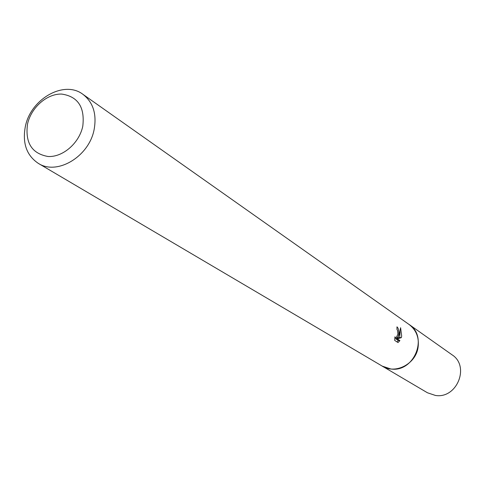 <?xml version="1.0" encoding="UTF-8"?>
<svg xmlns="http://www.w3.org/2000/svg" width="485" height="485" viewBox="0 0 485 485"><rect width="100%" height="100%" fill="white"/><g stroke="black" fill="none" stroke-linecap="round" stroke-linejoin="round"><path stroke-width="0.73" d="M408.4 324.01L409.104 324.483C416.257 329.994 419.258 337.548 418.094 347.145C415.966 363.926 395.445 374.644 382.204 366.096L38.285 163.348C26.59 155.442 22.274 143.202 25.323 126.64C30.579 98.995 64.081 79.831 82.893 94.302C93.12 102.238 96.873 113.945 94.151 129.41C89.234 156.522 57.103 175.74 38.285 163.348M408.606 324.15C416.112 329.618 419.282 337.287 418.106 347.145C415.96 364.193 394.887 374.869 381.695 365.799M399.919 340.603L397.997 342.568L394.687 340.403L394.935 336.808L395.59 337.712L396.421 337.408L397.918 334.104L397.573 330.394L396.985 329.551L396.96 326.848C398.337 327.957 398.973 330.412 398.858 334.213L398.003 337.324L399.252 334.48L400.598 327.721L401.677 336.111L401.301 337.681L397.257 338.845L399.919 340.609L398.276 340.44L395.602 338.682L399.688 337.518L400.095 331.631M82.783 126.233C79.273 143.136 62.814 157.395 48.021 156.491C31.864 153.606 25.032 142.796 27.518 124.063C31.107 107.549 46.966 93.556 61.686 94.072C77.964 96.479 84.996 107.203 82.783 126.233M396.651 337.184L398.003 337.324M396.966 341.895L398.27 340.44M395.602 338.682L397.257 338.845M399.688 337.518L401.307 337.681M382.204 366.12L390.783 368.964C414.002 372.801 428.758 336.766 409.104 324.483L451.996 354.771C470.238 366.205 456.882 399.119 435.397 395.439L427.449 392.771L381.483 365.672M395.59 337.712L394.838 337.633M409.085 324.489L82.893 94.302"/></g></svg>
